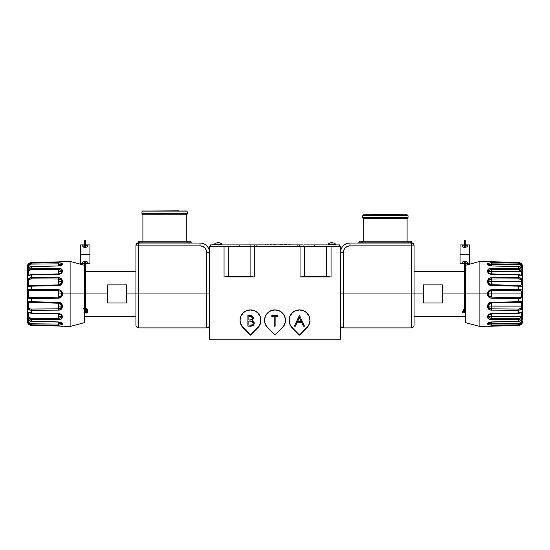 <?xml version="1.0" encoding="UTF-8"?>
<svg xmlns="http://www.w3.org/2000/svg" width="550" height="550" viewBox="0 0 550 550"><rect width="100%" height="100%" fill="white"/><g stroke="black" fill="none" stroke-linecap="round" stroke-linejoin="round"><path stroke-width="0.82" d="M332.042 242.66L332.042 244.544C336.483 244.544 336.483 244.544 332.042 244.544L328.302 244.544L328.756 243.643C328.123 243.609 331.403 242.426 332.042 242.66L332.042 244.544C327.607 244.544 327.607 244.544 332.042 244.544L332.042 244.922L332.042 244.544L335.782 244.544L334.833 243.292L332.042 242.66M217.958 242.66L217.958 244.544C222.393 244.544 222.393 244.544 217.958 244.544L214.218 244.544L215.167 243.292L217.958 242.66L217.958 244.544C213.517 244.544 213.517 244.544 217.958 244.544L217.958 244.922L217.958 244.544L221.698 244.544L221.244 243.643C221.877 243.609 218.597 242.426 217.958 242.66M309.684 318.326L309.884 320.354A10.367 10.367 0 0 0 299.516 309.987A10.367 10.367 0 0 0 289.149 320.354L289.046 320.354A10.464 10.464 0 0 1 299.516 309.884A10.464 10.464 0 0 1 309.98 320.354L309.093 324.321L308.137 326.109L299.516 335.012L292.112 327.752A10.464 10.464 0 0 1 289.046 320.354L289.149 320.354A10.367 10.367 0 0 0 292.181 327.683L289.939 324.321L289.348 322.376L289.348 318.326M264.832 318.326L264.632 320.354A10.367 10.367 0 0 0 267.671 327.683L267.603 327.752A10.464 10.464 0 0 1 264.536 320.354L264.536 320.354A10.464 10.464 0 0 1 275 309.884A10.464 10.464 0 0 1 285.464 320.354L285.368 320.354A10.367 10.367 0 0 0 275 309.987A10.367 10.367 0 0 0 264.632 320.354L264.832 322.376L266.379 326.109L275 335.012L283.621 326.109L285.168 322.376L285.168 318.326M240.316 318.326L240.116 320.354A10.367 10.367 0 0 0 243.155 327.683L243.086 327.752A10.464 10.464 0 0 1 240.02 320.354L240.02 320.354A10.464 10.464 0 0 1 250.484 309.884A10.464 10.464 0 0 1 260.954 320.354L260.851 320.354A10.367 10.367 0 0 0 250.484 309.987A10.367 10.367 0 0 0 240.116 320.354L240.316 322.376L241.863 326.109L250.484 335.012L259.105 326.109L260.652 322.376L260.652 318.326M190.96 242.131L189.853 242.137A0.942 0.667 -90 0 0 190.52 243.038A0.942 0.667 90 0 1 189.853 242.137L187.192 242.131L187.192 243.038L187.192 242.131L139.329 242.137A0.942 0.667 -90 0 1 138.683 243.038L200.042 243.038A9.426 9.426 0 0 1 209.474 252.464L206.642 252.464L206.14 249.941L204.71 247.796L202.572 246.366L200.042 245.864A6.6 6.6 0 0 1 206.642 252.464L209.474 252.464A9.426 9.426 0 0 0 200.042 243.038L200.042 245.864L135.926 245.864A2.826 2.826 0 0 1 138.758 243.038L138.758 245.864L200.042 245.864L200.042 243.038L138.758 243.038C137.039 243.203 136.097 244.145 135.926 245.864L138.758 245.864L138.683 243.038A0.942 0.667 90 0 0 139.329 242.137L138.229 242.131A0.942 0.942 0 0 1 137.651 242.962L137.651 242.962A0.942 0.942 0 0 0 138.222 242.131L138.256 241.154L138.222 242.131L141.989 242.131L141.989 243.038L142.024 241.154L138.256 241.154L142.024 241.154L141.989 242.131L187.192 242.131L187.158 241.154L142.024 241.154L187.158 241.154L187.192 242.131L190.96 242.131A0.942 0.942 0 0 0 191.902 243.038A0.942 0.942 0 0 1 190.96 242.131L190.926 241.154L187.158 241.154L190.926 241.154L190.933 242.131M186.278 214.754L186.278 241.154L186.278 214.754A0.942 0.942 0 0 0 187.22 213.806A0.942 0.942 0 0 1 186.278 214.754L142.904 214.754A0.942 0.942 0 0 1 141.962 213.806L141.962 211.922A0.942 0.942 0 0 1 142.904 210.98L186.278 210.98A0.942 0.942 0 0 1 187.22 211.922L187.22 213.806L187.22 211.922A0.942 0.942 0 0 0 186.278 210.98L142.904 210.98A0.942 0.942 0 0 0 141.962 211.922L187.22 211.922L141.962 211.922L141.962 213.806L187.22 213.806L141.962 213.806A0.942 0.942 0 0 0 142.904 214.754L186.278 214.754M142.904 241.154L142.904 214.754L142.904 241.154M150.446 210.98L178.736 210.794L150.446 210.98M407.976 241.154L408.011 243.038L408.011 242.131L359.04 242.131A0.942 0.942 0 0 1 358.098 243.038A0.942 0.942 0 0 0 359.04 242.131L360.147 242.137A0.942 0.667 -90 0 1 359.48 243.038A0.942 0.667 90 0 0 360.147 242.137L410.671 242.137A0.942 0.667 -90 0 0 411.317 243.038L412.349 242.962A0.942 0.942 0 0 1 411.778 242.131A0.942 0.942 0 0 0 412.349 242.962L411.317 243.038A0.942 0.667 90 0 1 410.671 242.137L411.778 242.131L411.744 241.154L359.074 241.154L359.04 242.131L359.074 241.154L362.842 241.154L362.808 243.038L362.842 241.154L407.976 241.154L408.011 242.131L411.778 242.131L411.744 241.154L407.976 241.154L410.637 241.154M414.074 245.657L414.074 245.568A2.826 2.826 0 0 0 412.349 242.962L411.263 243.038M407.914 215.696L362.904 215.696L408.038 215.696L407.096 214.754L363.839 214.754A0.942 0.935 90 0 0 362.904 215.696L362.904 217.58A0.942 0.935 90 0 0 363.839 218.522L363.839 241.154L363.839 218.522A0.942 0.935 -90 0 1 362.904 217.58L362.904 215.696A0.942 0.935 -90 0 1 363.839 214.754L362.78 215.696L362.78 217.58L363.722 218.522L363.722 241.154M230.897 276.423L247.445 276.664L230.388 276.478M307.264 276.375L324.5 276.492L315.542 276.808L307.264 276.375M326.473 276.389L308.653 276.176L300.039 276.987L331.045 276.987L326.473 276.389L331.045 276.987L331.045 246.806L326.473 246.806L326.473 276.389L304.618 276.389L304.618 246.806L326.473 246.806L326.473 276.389M309.21 276.272L320.519 276.231M324.5 276.492L307.264 276.609M304.618 276.389L304.618 246.806L300.039 246.806L300.039 276.987L304.618 276.389M250.099 276.437L233.839 276.196L224.049 276.987L254.292 276.987L250.099 276.437L254.292 276.987L254.292 246.806L250.099 246.806L250.099 276.437L228.243 276.437L228.243 246.806L250.099 246.806L250.099 276.437M240.921 276.238L242.598 276.251M248.126 276.54L230.216 276.54M228.243 276.437L228.243 246.806L224.049 246.806L224.049 276.987L228.243 276.437M274.017 244.922L273.536 244.901M278.933 244.901L278.451 244.922M270.992 244.922L280.809 244.901M278.451 244.901L274.017 244.901M289.341 244.901L302.933 244.901M299.399 244.901L295.694 244.901M286.137 244.901L291.032 244.922M255.399 244.901L269.809 244.901M264.282 244.901L259.346 244.922M323.819 276.375L322.988 276.32M317.288 276.183L313.796 276.183M247.954 276.478L246.62 276.368M245.506 276.32L244.145 276.279M234.197 276.279L231.722 276.368M399.554 214.754L371.339 214.562L399.479 214.562M363.839 214.754L407 214.754M407.914 217.58L362.904 217.58L408.038 217.58L407.096 218.522L363.839 218.522L407.096 218.522L407.096 241.154M343.358 293.954L340.526 293.954L343.358 293.954L343.358 252.464A6.6 6.6 0 0 1 349.958 245.864L347.428 246.366L345.29 247.796L343.86 249.941L343.358 252.464L340.526 252.464A9.426 9.426 0 0 1 349.958 243.038A9.426 9.426 0 0 0 340.526 252.464L343.358 252.464L343.358 327.896L343.358 293.954L414.074 293.954L414.074 245.864L411.242 245.864L411.242 327.896C412.961 327.724 413.902 326.782 414.074 325.064L414.074 293.954L414.074 325.064L414.074 293.954L411.242 293.954L411.242 327.896L411.242 293.954L343.358 293.954L343.358 327.896C341.639 327.724 340.697 326.782 340.526 325.064M414.074 293.954L423.5 293.954L414.074 293.954L414.074 245.719M411.317 243.038L411.242 243.038A2.826 2.826 0 0 1 414.074 245.864L414.074 245.568A2.826 2.826 0 0 0 412.349 242.962M349.958 243.038L411.242 243.038L349.958 243.038L349.958 245.864L349.958 243.038M411.242 293.954L411.242 245.864L349.958 245.864L411.242 245.864L411.242 243.038M340.526 246.806L340.526 339.206L209.474 339.206L209.474 246.806L340.526 246.806L340.526 339.206L209.474 339.206L209.474 246.806L224.049 246.806L224.049 276.987L254.292 276.987L254.292 246.806L300.039 246.806L300.039 276.987L331.045 276.987L331.045 246.806L340.526 246.806M210.416 246.806L210.416 244.922L239.133 244.922L239.133 246.806L239.133 244.922L250.058 244.922L250.058 246.806L250.058 244.922L254.258 244.922L254.258 246.806L254.258 244.922L256.08 244.922L210.416 244.922L210.416 246.806M210.98 246.806L210.98 244.922L210.98 246.806M256.08 246.806L256.08 244.922L256.08 246.806M297.88 244.922L256.08 244.922L297.88 244.922L297.88 246.806L297.88 244.922L299.702 244.922L297.88 244.922M299.702 246.806L299.702 244.922L299.702 246.806M303.903 244.922L314.827 244.922L314.827 246.806L314.827 244.922L339.02 244.922L339.02 246.806L339.02 244.922L339.584 244.922L303.903 244.922L303.903 246.806L303.903 244.922M339.584 246.806L339.584 244.922L339.584 246.806M274.478 244.826L273.109 244.826L274.478 244.901M276.196 244.901L275.413 244.901M276.196 244.826L275.413 244.826M285.835 244.922L284.233 244.922M284.488 244.826L285.801 244.826M286.076 244.922L286.688 244.922M286.688 244.826L286.076 244.826M288.702 244.826L290.207 244.826L288.702 244.922M138.683 243.038L137.651 242.962A2.826 2.826 0 0 0 135.926 245.568A2.826 2.826 0 0 1 137.651 242.962L137.933 242.99M138.758 327.896L206.642 327.896L206.642 293.954L138.758 293.954L138.758 327.896L138.758 293.954L135.926 293.954L135.926 325.064L135.926 293.954L138.758 293.954L138.758 327.896C137.039 327.724 136.097 326.782 135.926 325.064L135.926 293.954L126.5 293.954L135.926 293.954L135.926 245.864L135.926 293.954M209.474 293.954L206.642 293.954L206.642 327.896L206.642 293.954L209.474 293.954M206.642 252.464L206.642 293.954L206.642 252.464M138.758 293.954L138.758 245.864L138.758 293.954L206.642 293.954M250.009 321.118L248.868 321.111L248.868 325.098L250.236 325.098C251.879 325.284 252.89 324.637 253.268 323.153L251.508 321.234L249.508 321.111L250.511 321.131M251.384 321.214L252.89 322.053M252.924 322.094L253.261 322.981M253.268 323.153L253.137 323.792M253.192 323.654L252.031 324.871M252.223 324.782L251.508 325.009M251.281 325.043L248.868 325.098L248.868 321.111L249.508 321.111M251.433 319.722L249.514 320.011C251.109 320.203 252.086 319.584 252.443 318.147L251.969 319.323M252.168 319.076L251.542 319.66M251.178 319.825L251.845 319.447M251.384 316.731L252.443 318.147C252.209 316.986 251.453 316.463 250.174 316.573L251.405 316.738M250.25 319.983L248.868 320.011L248.868 316.573L250.174 316.573L248.868 316.573L248.868 320.011L248.868 316.573L250.174 316.573M253.33 318.808L252.161 320.409L254.231 323.153C253.983 325.132 252.842 326.15 250.807 326.198L247.906 326.198L247.906 315.473L247.906 326.198L252.663 325.779L253.962 324.397L254.217 322.926L253.674 321.427L252.161 320.409L253.33 318.808L253.131 316.944L251.811 315.728L247.906 315.473L249.996 315.473C251.989 315.356 253.124 316.236 253.406 318.134L253.385 317.824M252.423 318.395L252.285 318.863M250.236 325.098L248.868 325.098L248.868 321.111M251.749 324.961L251.247 325.043M253.137 316.951L252.587 316.209L249.996 315.473M253.77 321.564L252.161 320.409L252.471 320.196M254.21 323.476L253.914 321.812M251.742 326.102L252.168 325.992M260.061 316.387L257.819 313.019L256.245 311.733L254.451 310.771L250.484 309.987L246.517 310.771L244.729 311.733L243.155 313.019L240.907 316.387M260.851 320.354L260.954 320.354A10.464 10.464 0 0 1 257.888 327.752L257.819 327.683A10.367 10.367 0 0 0 260.851 320.354M250.484 335.149L257.819 327.683L250.484 335.149L243.086 327.752L250.484 335.149L259.188 326.164L260.157 324.356L260.954 320.354L260.157 316.346L257.888 312.95L254.492 310.681L250.484 309.884L246.482 310.681L243.086 312.95L240.817 316.346L240.02 320.354L240.219 322.396L241.787 326.164L250.484 335.149M271.837 316.573L271.837 315.473L277.475 315.473L277.475 316.573L275.137 316.573L275.137 326.198L274.175 326.198L274.175 316.573L271.837 316.573L271.837 315.473L277.475 315.473L277.475 316.573L275.137 316.573L275.137 326.198L274.175 326.198L274.175 316.573L271.837 316.573M284.577 316.387L283.621 314.593L280.761 311.733L278.967 310.771L275 309.987L271.033 310.771L269.239 311.733L266.379 314.593L265.423 316.387M285.368 320.354L285.464 320.354A10.464 10.464 0 0 1 282.397 327.752L282.329 327.683A10.367 10.367 0 0 0 285.368 320.354M275 335.149L282.329 327.683L275 335.149L267.603 327.752L275 335.149L283.704 326.164L285.264 322.396L285.464 320.354L284.666 316.346L282.397 312.95L279.008 310.681L275 309.884L270.992 310.681L267.603 312.95L265.334 316.346L264.536 320.354L264.736 322.396L266.296 326.164L275 335.149M301.345 321.661L297.516 321.661L301.345 321.661L299.454 317.563L301.345 321.661L297.516 321.661L299.454 317.563L297.516 321.661L299.454 317.563L301.345 321.661M299.537 315.473L294.312 326.198L295.364 326.198L296.993 322.761L301.854 322.761L303.442 326.198L304.487 326.198L299.537 315.473L304.487 326.198L303.442 326.198L301.854 322.761L296.993 322.761L301.854 322.761M296.993 322.761L295.364 326.198L294.312 326.198L299.399 315.473M289.939 316.387L292.181 313.019L293.755 311.733L295.549 310.771L299.516 309.987L303.483 310.771L305.271 311.733L306.845 313.019L309.093 316.387M309.884 320.354L309.98 320.354A10.464 10.464 0 0 1 306.914 327.752L306.845 327.683A10.367 10.367 0 0 0 309.884 320.354M299.516 335.149L306.845 327.683L299.516 335.149L292.112 327.752L299.516 335.149L308.213 326.164L309.781 322.396L309.98 320.354L309.183 316.346L306.914 312.95L303.518 310.681L299.516 309.884L295.508 310.681L292.112 312.95L289.843 316.346L289.046 320.354L289.843 324.356L290.812 326.164L299.516 335.149M266.53 244.922L267.74 244.826M278.389 244.901L277.757 244.901M213.414 244.826L212.376 244.922M212.376 244.826L213.476 244.826M213.503 244.826L212.403 244.826M279.757 244.826L282.934 244.826L279.757 244.826M282.562 244.826L280.672 244.826L282.562 244.826M264.928 244.826L266.014 244.826L264.928 244.826M270.339 244.826L271.397 244.826L270.339 244.826M252.794 244.901L252.45 244.901M252.202 244.901L251.261 244.901L252.202 244.901M282.191 244.901L280.617 244.901L282.191 244.901M247.438 244.901L244.599 244.901L247.438 244.901M245.657 244.901L246.214 244.901L245.657 244.901M250.518 244.901L247.803 244.901L250.518 244.901M248.875 244.901L249.583 244.901L248.875 244.901M251.976 244.901L252.622 244.901M252.869 244.901L251.57 244.901M252.842 244.901L251.914 244.901M85.676 271.322L110.426 271.356M111.1 271.432L112.111 271.507L111.1 271.432M135.926 271.322L111.574 271.473M126.5 284.907L126.5 302.995L107.642 302.995L107.642 284.907L126.5 284.907L126.5 302.995L107.642 302.995L107.642 284.907L126.5 284.907M28.834 290.971L28.614 291.782C28.621 290.723 29.549 290.256 31.391 290.373L58.479 290.757L58.479 289.706L31.391 289.327L31.391 290.373L30.862 290.373L58.479 290.757L58.479 293.954L58.479 290.757L59.696 291.019L61.105 292.188L61.621 293.954L58.479 293.954L58.479 297.144L58.479 293.954L61.621 293.954L61.566 294.573L60.713 296.196L58.479 297.144L58.479 298.196C60.988 297.894 62.343 296.478 62.549 293.954L70.118 293.954L70.118 261.422L70.118 326.48L70.118 293.954L84.734 293.954L84.26 293.954L84.26 265.21L84.26 293.954L62.549 293.954L61.387 296.911L58.479 298.196L31.391 298.581L31.391 301.737L59.29 302.39L61.387 303.552L62.549 306.35L61.882 308.461L59.297 310.062L31.391 310.289L31.391 312.964L59.29 313.692L61.882 315.15L62.549 316.862L62.253 317.955M85.676 293.954L107.642 293.954L85.676 293.954M116.174 271.356L112.111 271.507M83.964 312.489L85.896 312.586L86.9 310.922A1.884 1.884 0 0 1 84.26 312.654M85.896 312.586L86.79 311.554L86.866 310.558L85.381 309.072M84.535 312.744L86.35 312.256L86.804 310.317L85.869 309.244L83.964 309.354M85.009 308.096L83.744 308.392L86.281 308.392L87.196 309.121L87.842 310.922A2.826 2.826 0 0 0 85.752 308.192M84.734 308.11A2.826 2.826 0 0 0 84.453 308.151L83.93 308.309M86.962 312.971A2.826 2.826 0 0 0 87.615 312.029L86.962 312.971L84.26 312.971L86.962 312.971L87.787 311.493A2.826 2.826 0 0 0 87.842 310.922L87.787 311.493M86.096 308.309L87.367 309.354L86.096 308.309M87.787 310.372L87.196 309.121L85.669 308.172M85.016 309.038L84.164 309.238M85.676 309.155A1.884 1.884 0 0 1 86.9 310.922L86.474 309.726L85.463 309.093M84.26 309.196A1.884 1.884 0 0 1 84.734 309.059M86.219 312.373L86.79 311.554M86.804 310.317L86.9 310.922M61.387 318.842L60.775 319.172L61.387 318.842M60.775 319.172L58.479 319.612L31.391 319.509L31.391 321.296L58.479 321.936L61.882 322.905M61.174 323.654L61.559 323.317L58.479 323.317L58.479 324.06L58.479 323.317L61.559 323.317L58.479 324.06L58.479 325.181L59.297 325.174L62.253 324.452L62.253 323.228M59.297 326.026L70.118 326.48L84.26 322.692L84.26 293.954L84.26 322.692M51.095 325.861L31.391 325.476L58.479 325.999L31.391 325.469L31.391 324.837L31.391 325.469C28.799 324.913 27.569 323.716 27.686 321.901L28.662 324.266L31.391 325.469L58.479 326.006C63.752 326.397 63.752 326.397 58.479 325.999L62.549 326.349M61.621 323.056L58.479 324.06L58.479 325.181L31.391 324.837L58.479 325.181C63.752 324.466 63.752 323.386 58.479 321.936L31.391 321.427L28.662 320.32L31.391 321.296L31.391 319.509L58.479 319.612C63.752 319.983 63.752 313.803 58.479 313.61L31.391 312.964L31.391 310.289L58.479 310.138C63.752 310.406 63.752 302.328 58.479 302.294L31.391 301.737L31.391 298.581L58.479 298.196L58.479 297.144L30.862 297.529L31.391 297.529L31.391 298.581L28.662 298.231L27.686 296.663A0.942 0.543 -0 0 1 28.614 296.12L28.614 293.954L27.686 293.954L27.686 307.154L28.614 306.941L28.614 306.116L27.686 306.116L28.614 306.116L28.655 302.692M44.591 278.933L58.479 279.036L58.479 281.786L58.479 279.036L59.668 279.249L61.064 280.239L61.621 281.786L58.479 281.786L58.479 284.914L58.479 281.786L61.621 281.786L61.552 282.494L58.479 284.934L29.831 285.526L28.614 284.962L28.614 281.786L27.686 281.786L27.686 285.759A0.942 0.797 -0 0 1 28.614 284.962L28.799 279.984L30.862 278.871M61.6 315.961L61.614 316.429L58.479 316.429L58.479 318.312L58.479 316.429L61.614 316.429L60.617 317.804L58.479 318.312L31.391 318.278L29.446 317.687M61.579 305.532L61.621 306.116L58.479 306.116L58.479 308.866L58.479 306.116L61.621 306.116L60.672 308.082L58.479 308.866L30.862 309.031L31.391 309.059L31.391 310.289L29.899 310.097L27.686 307.154L27.686 320.815C27.782 323.166 29.019 324.507 31.391 324.837L31.391 323.799L29.418 323.111L28.614 321.317L28.868 322.424M58.479 284.934L31.391 285.464L31.391 286.165L58.479 285.608L58.479 284.914L58.479 285.608C63.752 285.574 63.752 277.496 58.479 277.764L58.479 279.036L58.479 277.764L31.391 277.619L31.391 278.85L58.479 279.036C60.349 279.18 61.401 280.094 61.621 281.786L61.579 282.377M60.479 270.022L59.627 269.713L61.009 270.373L61.614 271.473L58.479 271.473L58.479 273.928L58.479 271.473L61.614 271.473L61.6 271.941M59.751 273.859L58.479 273.928L58.479 274.292C63.752 274.099 63.752 267.919 58.479 268.29L31.391 268.393L31.391 269.624L59.634 269.713L58.479 269.589L58.479 271.473L58.479 269.589C60.28 269.644 61.325 270.27 61.614 271.473L61.566 272.078M61.607 264.715L58.479 264.584L58.479 265.843L58.479 264.584L61.634 264.804L58.479 265.973C63.752 264.516 63.752 263.436 58.479 262.721L31.391 263.065L31.391 264.103L58.479 263.849L61.407 264.406L60.472 264.014M28.868 265.485L28.614 266.585L29.418 264.791L31.391 264.103L58.479 263.849L58.479 264.584L58.479 263.849L61.504 264.502M28.799 291.026L29.397 290.586M30.346 290.4L29.418 290.579M29.858 302.383L29.418 302.383L29.858 302.383M29.418 317.666L28.703 316.553M27.741 321.537L29.233 324.115L31.391 324.837L31.391 323.799L58.479 324.06L31.391 323.799C29.7 323.689 28.772 322.857 28.614 321.317L28.669 321.867M59.627 318.189L61.518 316.827M58.492 325.999L61.387 326.191M58.479 321.936L58.479 323.317L58.479 322.059L61.586 323.262M61.579 322.706L62.549 323.881M28.222 317.824L27.686 315.631C27.782 318.031 29.019 319.323 31.391 319.509L28.669 318.409M29.233 312.586L31.391 312.964M28.222 309.045L29.233 309.856L28.222 309.045L27.686 307.154L27.686 311.802A0.942 0.928 -0 0 0 28.614 312.73L31.391 313.342L58.479 313.981L58.479 316.429L58.479 313.981C59.476 313.871 62.109 315.301 61.614 316.058L61.614 316.429C61.325 317.632 60.28 318.264 58.479 318.312L58.479 319.612L58.479 318.312L31.391 318.278L31.391 319.509L31.391 318.278C29.7 318.271 28.772 317.439 28.614 315.789L28.614 312.73A0.942 0.928 180 0 1 27.686 311.802L28.662 312.366M29.425 308.619L28.799 307.924M31.391 302.438L58.479 302.968L58.479 306.116L58.479 302.995L61.559 305.415L61.621 306.116C61.394 307.814 60.349 308.729 58.479 308.866L31.391 309.059C29.7 309.148 28.772 308.44 28.614 306.941L28.614 302.94A0.942 0.797 180 0 1 27.686 302.143A0.942 0.797 0 0 0 28.614 302.94L29.7 302.383L59.716 303.236M29.831 302.383L28.799 302.514M28.655 296.532L29.439 297.33M31.391 290.373L31.391 289.327L28.222 289.933L28.662 289.678L27.686 291.239L27.686 293.954L28.614 293.954L28.655 291.369M28.614 284.962A0.942 0.797 180 0 0 27.686 285.759L29.233 286.275L27.913 286.199L27.686 285.759L27.686 291.239A0.942 0.543 0 0 0 28.614 291.782A0.942 0.543 180 0 1 27.686 291.239L28.222 289.933M28.662 278.403L29.233 278.046L28.222 278.857L27.686 280.754L27.686 281.786L28.614 281.786L28.614 280.961L27.686 280.754L28.614 280.961C28.621 279.565 29.549 278.857 31.391 278.85L31.391 274.938L58.479 274.292L58.479 273.928L31.391 274.56L31.391 274.938L29.233 275.316M30.862 274.718L28.497 275.254L28.799 271.067L30.862 269.658L58.479 269.589M28.669 266.042L28.614 266.585A0.942 0.502 180 0 0 27.686 267.094L27.686 302.143L28.662 301.599L27.686 302.143L27.686 307.154L28.614 306.941M61.421 265.279L61.621 264.866M61.511 263.072L62.549 264.021L62.253 264.674L59.297 265.911L31.391 266.475L58.479 265.973L31.391 266.606L28.669 267.582L27.686 269.163A0.942 0.921 180 0 1 27.693 269.094M62.253 261.601L58.479 261.903C63.752 261.504 63.752 261.504 58.479 261.903L31.391 262.439L58.589 261.896M28.614 267.52L28.614 266.585C28.621 265.176 29.549 264.351 31.391 264.103L31.391 263.065C29.013 263.395 27.782 264.743 27.686 267.094A0.942 0.502 0 0 1 28.614 266.585L28.614 267.52M58.479 263.849L58.479 262.721L58.479 263.849M28.669 275.536L27.686 276.107A0.942 0.928 0 0 1 28.614 275.172L28.614 272.113C28.621 270.593 29.549 269.761 31.391 269.624L31.391 266.475C28.751 267.059 27.514 267.953 27.686 269.163L27.686 269.266M29.858 274.883L29.418 275.007M29.858 285.519L28.799 285.388M29.233 278.046L31.391 277.619L58.479 277.764L60.768 278.41L62.253 280.094L62.549 281.552L61.882 283.738L59.297 285.512L31.391 286.165L31.391 289.327L31.391 285.457L30.862 285.478M31.391 289.327L59.29 289.802L61.387 290.991L62.549 293.954C62.343 291.424 60.988 290.008 58.479 289.706L58.479 290.757C60.404 290.971 61.449 292.029 61.621 293.954C61.449 295.873 60.397 296.938 58.479 297.144L31.391 297.529C29.7 297.715 28.772 297.241 28.614 296.12L28.614 291.782M30.862 297.529L29.858 297.433M30.862 309.031L29.858 308.825M29.7 302.383L58.479 302.995L58.479 302.294L58.479 302.968C60.088 303.167 61.119 303.971 61.559 305.408C61.112 303.854 60.088 303.009 58.479 302.885M58.479 308.866L58.479 310.138L58.479 308.866M28.799 312.702L31.391 313.218L58.479 313.981M28.614 320.279L28.614 321.317A0.942 0.502 180 0 1 27.686 320.815A0.942 0.502 0 0 0 28.614 321.317L28.614 320.382M27.693 318.814A0.942 0.921 0 0 1 27.686 318.739L28.662 320.32M28.614 315.789L27.686 315.631L28.614 315.789L28.621 312.696M29.899 310.097L29.233 309.856M31.391 310.289L31.391 309.059M28.662 301.599L31.391 301.737M28.222 297.969L27.686 296.663A0.942 0.543 180 0 1 28.614 296.12M31.391 298.581L31.391 297.529M31.391 286.165L29.233 286.275M30.119 277.75L27.686 280.754L27.686 276.107A0.942 0.928 180 0 1 28.614 275.172M31.391 266.606L31.391 268.393C29.013 268.586 27.782 269.878 27.686 272.271L28.614 272.113L27.686 272.271L28.662 269.493L31.391 268.393L58.479 268.29L61.387 269.06L62.253 269.947L62.253 272.202L60.775 273.673L59.297 274.209L31.391 274.938L31.391 274.56M31.391 262.439L31.391 263.065L31.391 262.439L28.669 263.636L27.913 264.825L27.686 267.094L28.662 264.309L31.391 263.065L59.29 262.735L61.882 263.223L62.549 264.021L61.882 263.223M27.741 266.372L27.741 265.437L27.686 266.372M29.233 269.019L28.222 270.077M27.686 276.107L27.686 266.001C27.466 264.282 28.703 263.093 31.391 262.426L51.095 262.041M27.686 311.802L27.686 318.739C27.83 320.155 29.061 321.049 31.391 321.427L58.479 322.059M27.686 317.996L27.686 320.815M27.686 303.153L27.686 302.143M31.391 274.938L31.391 277.619M84.26 265.21L70.118 261.422L59.29 261.882M61.387 265.299L61.882 264.997L61.387 265.299M62.253 269.947L61.882 269.466M27.686 308.962L27.596 307.086L27.596 308.928M27.686 276.808L27.596 278.183L27.686 276.808M27.686 311.334L27.686 310.674M27.596 311.334L27.596 310.674M27.596 281.105L27.686 279.304M27.596 281.036L27.596 279.304M27.686 284.268L27.686 281.676M27.686 286.853L27.686 285.876M27.5 281.676L27.5 284.268M27.5 286.853L27.5 285.876M27.5 302.906L27.5 287.822L27.686 302.906M27.596 275.743L27.596 276.808L27.686 275.743M27.686 287.664L27.596 286.853L27.596 287.664M27.596 304.982L27.596 306.969M27.596 306.316L27.686 305.113M27.596 311.389L27.596 312.73L27.596 311.389M27.686 306.666L27.686 305.807M27.596 306.852L27.596 307.347M27.596 307.429L27.596 306.742M27.596 310.001L27.596 310.509M27.596 285.072L27.596 284.254M85.676 240.206L85.676 247.583L85.676 240.206L84.872 240.192L85.676 240.206L84.734 240.206L84.734 247.583L84.734 240.206L85.676 240.206M85.676 261.126L85.676 269.459A0.474 0.433 -0 0 1 84.734 269.459L84.734 261.126L84.734 269.459A0.474 0.433 180 0 0 85.676 269.459L85.676 306.322L84.734 306.322L84.734 269.459L84.734 306.322L85.676 306.322L85.676 312.111L85.676 306.322L84.734 306.322L84.734 312.111L84.734 306.322L85.676 306.322L85.676 269.459A0.474 0.433 180 0 0 84.734 269.459A0.474 0.433 -0 0 1 85.676 269.459L85.676 261.126M84.095 244.998L87.979 245.499L87.251 246.854L85.209 247.617L83.559 247.143L82.376 245.712L83.167 245.101L85.766 244.977M80.486 263.78L80.486 244.922L80.486 254.354L89.918 254.354L89.918 244.922L89.918 254.354L80.486 254.354L80.486 263.78L84.734 263.78M82.424 245.499L83.153 246.854L85.209 247.617L87.251 246.854L87.979 245.499M84.102 244.998L83.6 245.032M82.424 263.202L83.153 261.848L85.202 261.085L87.251 261.848L87.979 262.728L87.835 263.374L85.202 263.732L82.576 263.374L82.431 262.735L83.153 261.848L85.202 261.085L87.251 261.848L87.979 263.202M86.302 244.998L87.828 245.327M89.918 263.78L89.918 254.354L89.918 263.78L85.676 263.78M87.581 263.512L87.237 263.608M86.309 263.704L82.576 263.374M439.574 271.356L433.586 271.322L437.312 271.528M442.358 293.954L464.324 293.954L442.358 293.954L442.358 302.995L423.5 302.995L423.5 284.907L442.358 284.907L442.358 302.995L423.5 302.995L423.5 284.907L442.358 284.907L442.358 293.954M465.266 293.954L465.74 293.954L465.266 293.954M438.9 271.432L437.889 271.507M465.74 312.654A1.884 1.884 0 0 1 464.509 312.744L465.871 312.586L464.502 312.744L463.341 311.85L463.196 310.317L464.131 309.244L463.1 310.922A1.884 1.884 0 0 1 464.324 309.155M462.385 312.029L462.653 312.524M462.158 310.922L462.213 311.493M463.134 310.558L463.244 310.2L463.134 310.558M463.416 309.877L464.262 309.183L463.416 309.877M464.984 309.038L465.836 309.238L464.984 309.038M465.74 309.196A1.884 1.884 0 0 0 465.266 309.059M464.502 312.744L463.533 312.125L463.1 310.922M518.609 298.581L490.71 298.1L488.613 296.918L487.451 293.954L479.882 293.954L479.882 326.48L479.882 261.422L479.882 293.954L465.74 293.954L487.451 293.954C487.658 296.478 489.012 297.894 491.521 298.196L518.609 298.581L518.609 301.737L518.609 297.529L518.609 298.581L520.768 298.403L522.314 296.663L521.778 297.969M487.747 326.301L518.609 325.469L518.609 324.837L491.521 325.181L488.118 324.686L487.451 323.881L487.747 323.228L490.703 321.991L518.609 321.296L518.609 319.509L490.71 319.564L488.118 318.436L487.451 316.855L488.613 314.655L490.703 313.692L518.609 312.964L518.609 310.289L490.71 310.062L488.613 309.024L487.451 306.35L488.613 303.552L490.703 302.39L518.609 301.737L491.521 302.294L491.521 306.116L491.521 302.995L519.138 302.424M488.489 324.83L487.451 323.881L488.118 324.686M488.613 322.603L488.118 322.905L488.613 322.603M487.747 317.955L488.118 318.436M522.259 321.537L522.314 320.815A0.942 0.502 -0 0 1 521.386 321.317L520.3 323.317L518.609 323.799L518.609 324.837C520.987 324.507 522.218 323.159 522.314 320.815L521.338 323.593L518.609 324.837L518.609 325.469L521.331 324.266L522.087 323.084L522.314 320.815A0.942 0.502 180 0 1 521.386 321.317L521.386 320.382L521.132 322.424L520.3 323.317L488.441 323.317L489.527 323.888L488.379 323.056M490.249 314.043L518.609 313.342L521.503 312.647L521.324 316.429L488.386 316.429L489.383 317.804L491.521 318.312L489.521 317.879M522.308 269.094A0.942 0.921 180 0 1 522.314 269.163C522.17 267.747 520.939 266.853 518.609 266.475L491.521 265.973L488.366 264.804L491.521 264.584L491.521 263.849L518.609 264.103L520.3 264.584L488.441 264.584L491.521 263.849L491.521 265.843L491.521 264.584L520.3 264.584L521.331 266.042L521.386 267.623L521.386 266.585A0.942 0.502 0 0 1 522.314 267.094L522.087 264.825L521.338 263.636L518.609 262.439L518.609 263.065L491.521 262.721C486.248 263.436 486.248 264.516 491.521 265.973L518.609 266.475L521.338 267.582L518.609 266.606L518.609 268.393L491.521 268.29C486.248 267.919 486.248 274.099 491.521 274.292L518.609 274.938L518.609 277.619L491.521 277.764L491.521 279.036L519.138 278.871L521.201 279.984L521.386 281.786L491.521 281.786L491.521 279.036L491.521 281.786L488.379 281.786L489.328 279.826L491.521 279.036L518.609 278.85L518.609 277.619L518.609 278.85C520.3 278.754 521.228 279.462 521.386 280.961L521.386 284.962L520.3 285.526L518.609 285.464L518.609 289.327L491.521 289.706C489.012 290.008 487.658 291.424 487.451 293.954L488.613 290.991L491.521 289.706L491.521 290.757L520.142 290.469L521.345 291.376L521.386 293.954L491.521 293.954L491.521 290.757L491.521 293.954L488.379 293.954L488.902 292.188L490.311 291.012L491.521 290.757L491.521 289.706L518.609 289.327L518.609 290.373L518.609 289.327L520.101 289.389L521.778 289.933L522.314 291.239A0.942 0.543 180 0 1 521.386 291.782L521.386 296.12C521.379 297.179 520.451 297.653 518.609 297.529L491.521 297.144L489.287 296.196L488.379 293.954L491.521 293.954L491.521 297.144C489.596 296.938 488.551 295.873 488.379 293.954C488.551 292.029 489.603 290.964 491.521 290.757L518.609 290.373C520.3 290.187 521.228 290.661 521.386 291.782A0.942 0.543 -0 0 0 522.314 291.239L521.778 289.933M491.521 271.473L491.521 269.589L519.496 269.727L520.974 270.648L521.324 271.473L488.386 271.473L489.383 270.098L491.521 269.589L491.521 273.928L491.521 271.473L521.324 271.473L521.503 275.254L518.609 274.56L518.609 274.938L518.609 274.56L491.521 273.928L491.521 274.292L491.521 273.928C490.524 274.031 487.891 272.601 488.386 271.851L488.386 271.473L491.521 271.473M520.142 302.383L521.345 302.692L521.386 306.116L488.379 306.116L488.421 305.525M522.314 318.622L522.314 315.631L521.386 315.789L521.324 316.429C521.022 317.611 520.114 318.223 518.609 318.278L491.521 318.312C489.72 318.257 488.675 317.632 488.386 316.429L491.521 316.429L491.521 313.981L491.521 319.612L518.609 319.509L518.609 321.296L491.521 321.936L491.521 323.317L491.521 321.936C486.248 323.386 486.248 324.466 491.521 325.181L518.609 324.837L518.609 323.799L491.521 324.06L491.521 325.181L491.521 324.06L488.379 323.077L491.521 321.936M520.142 313.019L520.582 312.902M488.4 315.961L488.386 316.058C488.043 315.384 489.087 314.696 491.521 313.981L491.521 313.61L491.521 313.981L519.138 313.184M465.74 265.21L465.74 322.692L465.74 265.21L479.882 261.422L518.609 262.439L491.521 261.903C486.248 261.504 486.248 261.504 491.521 261.903L503.834 262.137M521.386 312.73A0.942 0.928 -0 0 0 522.314 311.802A0.942 0.928 180 0 1 521.386 312.73L521.386 315.789L522.314 315.631L522.087 317.144L520.768 318.883L518.609 319.509C520.987 319.323 522.218 318.031 522.314 315.631L522.314 307.154L521.386 306.941C521.379 308.337 520.451 309.045 518.609 309.059L491.521 308.866C489.651 308.722 488.599 307.808 488.379 306.116L488.448 305.408L491.521 302.968L518.609 302.452L518.609 301.737L518.609 302.452L520.575 302.383M518.609 321.062L518.609 321.427L518.609 321.062M491.521 326.006L518.609 325.476L491.521 325.999C486.248 326.397 486.248 326.397 491.521 325.999L479.882 326.48L465.74 322.692M488.393 323.194L491.521 323.317L491.521 324.06L489.527 323.888M491.521 323.317L520.3 323.317L518.609 323.799L491.521 324.06L491.521 323.317M518.609 321.296L520.768 320.712L522.314 318.739A0.942 0.921 0 0 1 522.308 318.814M518.609 318.278L518.609 319.509L518.609 318.278L491.521 318.312L491.521 316.429L521.324 316.429L520.321 317.845L519.138 318.244M519.881 310.152L522.314 307.154L521.338 309.506L518.609 310.289L518.609 312.964L491.521 313.61C486.248 313.803 486.248 319.983 491.521 319.612L491.521 318.312M518.609 312.964L522.314 311.802L522.314 302.143A0.942 0.797 180 0 1 521.386 302.94L521.201 307.924L520.142 308.825L518.609 309.059L518.609 310.289L518.609 309.059L491.521 308.866L491.521 310.138L518.609 310.289M488.441 305.408C488.311 304.459 489.335 303.655 491.521 302.995L491.521 302.294C486.248 302.328 486.248 310.406 491.521 310.138L491.521 308.866L489.328 308.076L488.379 306.116L491.521 306.116L491.521 308.866L491.521 306.116L521.386 306.116L521.386 306.941L522.314 307.154L522.314 302.143L521.331 301.599L522.314 302.143L522.314 296.663A0.942 0.543 180 0 0 521.386 296.12L520.582 297.323L519.138 297.529L491.521 297.144L491.521 293.954L521.386 293.954L521.386 296.12A0.942 0.543 0 0 1 522.314 296.663L522.314 285.759L521.338 286.303L518.609 286.165L518.609 285.457L491.521 284.914L491.521 285.608L518.609 286.165L491.521 285.608L491.521 284.914L488.441 282.487L488.379 281.786C488.606 280.094 489.651 279.173 491.521 279.036L491.521 277.764C486.248 277.496 486.248 285.574 491.521 285.608L488.613 284.35L487.451 281.552L488.118 279.441L490.703 277.846L518.609 277.619L520.768 278.046L521.778 278.857L522.314 280.754L521.386 280.961L522.314 280.754L520.101 277.805M518.609 302.438L521.386 302.94A0.942 0.797 0 0 0 522.314 302.143L522.314 285.759A0.942 0.797 180 0 0 521.386 284.962L520.582 285.526M518.609 301.737L520.768 301.627M521.331 286.303L522.314 285.759L522.314 276.107L521.778 275.763L518.609 274.938L490.71 274.209L489.232 273.673L487.747 272.202L487.747 269.947L488.613 269.06M488.421 282.377L488.379 281.786L491.521 281.786L491.521 284.914L491.521 281.786L521.386 281.786L521.386 284.962A0.942 0.797 0 0 1 522.314 285.759L522.314 276.107A0.942 0.928 180 0 0 521.386 275.172L521.379 275.206M520.3 285.526L490.284 284.666M488.4 271.941L488.386 271.473C488.675 270.27 489.72 269.644 491.521 269.589L491.521 268.29L491.521 269.589L518.609 269.624L518.609 268.393L520.768 269.019L521.778 270.077L521.338 269.493M521.201 275.206L518.609 274.56M488.379 264.825L491.521 263.849L491.521 262.721L491.521 263.849L518.609 264.103L518.609 263.065L520.768 263.787L522.259 266.372M491.507 261.903L487.451 261.553M488.826 264.248L488.414 264.639M488.421 265.196L487.451 264.021L487.747 263.45L490.703 262.735L518.609 263.065L518.609 264.103L520.3 264.584L521.386 266.585A0.942 0.502 180 0 1 522.314 267.094C522.218 264.736 520.981 263.395 518.609 263.065L518.609 262.439M490.373 269.713L488.482 271.074M520.582 270.236L520.142 269.954M521.345 271.576L521.201 271.067M519.138 278.871L518.609 278.85M520.561 279.276L520.142 279.077M521.386 280.961L521.201 279.984M521.166 296.931L521.386 296.12M521.201 296.876L521.345 296.532M513.831 297.468L520.602 297.316M519.654 297.502L520.582 297.323M519.138 290.373L518.609 290.373M520.575 290.579L520.142 290.469M521.345 291.369L521.386 291.782M521.386 302.94L521.201 302.514M521.345 307.45L521.386 306.941M505.409 308.969L518.609 309.059L520.596 308.598M520.142 308.825L520.582 308.612M521.201 322.266L521.345 321.784M488.579 322.623L488.366 323.097M520.768 318.883L521.778 317.824M521.338 312.366L520.768 312.586M520.768 309.856L521.331 309.506M521.778 278.857L520.768 278.046M520.768 275.316L521.331 275.536M521.331 271.501L521.008 270.703M521.778 270.077L522.314 272.271L522.314 266.001C522.431 264.186 521.201 262.996 518.609 262.426L491.521 261.896M522.314 276.107L522.314 272.271L521.386 272.113L521.386 275.172A0.942 0.928 0 0 1 522.314 276.107L522.314 272.271C522.218 269.871 520.981 268.579 518.609 268.393L518.609 269.624L521.324 271.473L521.386 272.113L522.314 272.271L522.259 268.84L521.338 267.582M522.314 269.266L522.314 267.094M522.259 322.465L522.314 321.53M491.521 322.059L518.609 321.427C521.249 320.843 522.486 319.949 522.314 318.739L522.314 313.94M522.314 280.596L522.314 285.759M489.225 268.73L490.662 268.345M487.747 264.674L487.451 264.021M490.71 261.882L488.613 261.711M490.703 268.338L518.609 268.393L518.609 266.606L491.521 265.973L488.118 264.997M518.609 277.619L518.609 274.938M518.609 289.327L518.609 286.165M522.404 280.259L522.404 279.379L522.404 280.259M522.314 280.727L522.404 274.814L522.404 280.727M522.314 311.877L522.314 312.538M522.314 311.527L522.404 312.538M522.404 310.001L522.404 308.791M522.404 307.718L522.404 308.461M522.404 308.316L522.404 307.89M522.314 304.982L522.5 302.906L522.5 304.982M522.5 287.822L522.5 302.906L522.5 287.822M522.5 281.036L522.314 286.853L522.5 281.036M522.404 305.807L522.314 306.666M522.404 311.884L522.404 311.389M522.404 287.086L522.404 287.822L522.404 287.086M522.404 307.257L522.404 306.9L522.404 307.257M522.404 306.666L522.404 305.965M464.324 307.436L465.266 307.436L465.266 312.242L465.266 307.436L464.324 307.436L464.324 269.005A0.474 0.426 180 0 0 465.266 269.005L465.266 307.436L465.266 269.005A0.474 0.426 0 0 1 464.324 269.005L464.324 261.126L464.324 269.005A0.474 0.426 0 0 1 465.266 269.005L465.266 261.126L465.266 269.005A0.474 0.426 180 0 0 464.324 269.005L464.324 307.436L465.266 307.436L464.324 307.436L464.324 312.242L465.266 312.242L464.324 312.242M464.324 247.583L464.324 240.206L465.266 240.206L465.266 247.583L465.231 240.199L464.324 240.206L465.266 240.206L464.324 240.206L464.324 247.583M462.021 263.202L462.749 261.848L464.791 261.085L466.847 261.848L467.576 262.735L467.431 263.374L464.805 263.732L462.172 263.374L462.021 262.735L462.749 261.848L464.791 261.085L466.441 261.559L467.576 262.735L467.431 263.374L467.624 262.996M467.424 245.327L467.569 245.974L466.847 246.854L464.798 247.617L462.749 246.854L462.021 245.974L462.165 245.327L464.798 244.97L467.431 245.327M469.514 244.922L469.514 263.78L469.514 254.354L460.082 254.354L460.082 244.922L460.082 254.354L469.514 254.354L469.514 244.922L465.266 244.922M462.419 245.19L462.763 245.094M467.576 245.499L466.847 246.854L464.798 247.617L463.155 247.143L461.966 245.712M463.691 244.998L465.898 244.998M460.082 254.354L460.082 263.78L460.082 254.354M464.241 263.725L465.905 263.704M328.302 244.922L328.302 244.544M214.218 244.922L214.218 244.544M221.698 244.922L221.698 244.544M408.038 215.696L408.038 217.58M411.242 327.896L343.358 327.896M335.782 244.922L335.782 244.544M206.642 327.896C208.361 327.724 209.303 326.782 209.474 325.064M84.26 271.322L84.734 271.322M84.26 316.58L135.926 316.58M58.479 326.006L53.556 325.909M28.793 324.404L29.212 324.754M30.491 325.353L31.391 325.476M58.479 261.896L31.391 262.426M61.614 271.851C61.958 272.518 60.912 273.206 58.479 273.928M61.559 282.494C61.689 283.442 60.665 284.254 58.479 284.914L29.7 285.526M27.734 265.478L27.686 265.973M84.734 312.242L85.676 312.242M80.486 244.922L84.734 244.922M85.676 244.922L89.918 244.922M465.74 271.322L465.266 271.322M464.324 271.322L439.814 271.322M414.074 271.322L433.586 271.322M465.74 316.58L414.074 316.58M522.266 322.424L522.314 321.929M522.314 321.901C522.534 323.62 521.297 324.816 518.609 325.476L498.905 325.861M518.609 285.457L491.521 284.914C489.913 284.735 488.881 283.931 488.441 282.494C488.888 284.048 489.913 284.893 491.521 285.024M518.602 262.426L519.509 262.549M521.207 263.498L520.788 263.154M464.324 244.922L460.082 244.922M469.514 263.78L465.266 263.78M464.324 263.78L460.082 263.78"/></g></svg>
